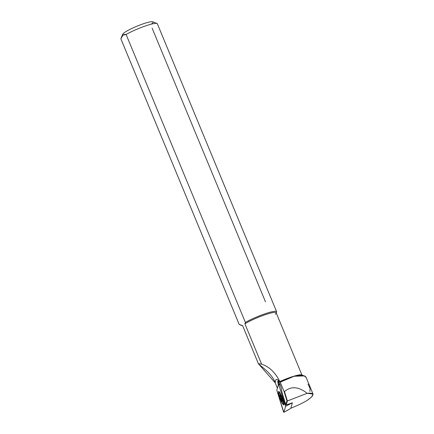 <?xml version="1.0" encoding="UTF-8"?>
<svg xmlns="http://www.w3.org/2000/svg" width="434" height="434" viewBox="0 0 434 434"><rect width="100%" height="100%" fill="white"/><g stroke="black" fill="none" stroke-linecap="round" stroke-linejoin="round"><path stroke-width="0.65" d="M283.831 412.278L276.794 390.171L278.579 384.204L285.615 406.311L292.407 402.779L286.19 404.965L285.811 404.618L286.945 400.832L283.972 391.235L280.5 382.859L283.972 391.235L284.471 391.56L287.384 400.967L307.142 393.318C298.597 386.531 291.04 385.945 284.471 391.56L283.972 391.235L286.945 400.832L287.384 400.967L307.142 393.318L313.039 394.05L311.742 396.822L307.012 400.522C302.162 403.316 296.753 405.882 290.785 408.22L292.407 402.779L286.19 404.965L285.811 404.618L286.945 400.832L287.384 400.967L286.19 404.965L287.384 400.967L284.471 391.56C291.04 385.945 298.597 386.531 307.142 393.318C314.976 392.531 314.932 394.929 307.012 400.522C302.162 403.316 296.753 405.882 290.785 408.22L292.407 402.779L290.704 408.481L292.407 402.779L285.615 406.311L283.831 412.278L283.391 411.481L276.794 390.171L278.595 384.182L285.615 406.311L283.831 412.278L290.704 408.481L283.831 412.278M280.505 399.622A7.232 1.166 68.8 0 1 279.181 391.821A7.232 1.166 68.8 0 1 283.928 403.278A7.232 1.166 68.8 0 1 280.505 399.622A7.232 1.166 68.8 0 1 279.181 391.821A7.232 1.166 68.8 0 1 283.928 403.278A7.232 1.166 68.8 0 1 280.505 399.622M280.055 384.54L279.013 385.001L280.055 384.54M279.784 383.895L278.623 384.188M279.252 392.824A6.575 1.058 68.8 0 1 279.301 392.032A6.575 1.058 68.8 0 0 279.252 392.824M283.982 404.114A6.575 1.058 68.8 0 1 283.407 403.555A6.575 1.058 68.8 0 0 283.982 404.114M277.847 382.17A4.6 0.743 68.8 0 1 278.042 381.047A4.6 0.743 68.8 0 1 279.811 383.96A4.6 0.743 68.8 0 1 281.297 388.484L281.932 392.086L285.811 404.618L281.932 392.086L281.297 388.484A4.6 0.743 68.8 0 0 279.057 382.403A4.6 0.743 68.8 0 0 277.847 382.17L278.27 382.278A4.275 0.689 68.8 0 1 278.292 381.247A4.275 0.689 68.8 0 0 278.27 382.278L278.606 384.177L278.27 382.278L278.856 382.05L277.847 382.17L278.346 384.985L277.847 382.17M242.736 325.939L240.794 325.158L242.649 325.717A19.725 2.788 157.5 0 0 242.677 325.788A19.725 2.788 157.5 0 1 242.66 325.755A19.725 2.788 157.5 0 1 242.649 325.717L258.376 363.692L261.61 364.142C269.346 366.752 275.406 372.556 279.8 381.567L280.5 382.859A32.881 5.295 68.8 0 0 275.313 382.994L277.391 388.186L275.313 382.994L258.393 363.73L261.61 364.142C269.346 366.752 275.406 372.556 279.8 381.567L280.201 382.153C291.534 375.367 304.332 373.392 306.144 377.455L313.039 394.05M276.246 312.968L276.583 312.165A19.725 2.788 157.5 0 0 266.026 313.451A19.725 2.788 157.5 0 0 245.389 322.424L244.912 323.829L261.61 364.142L244.912 323.829A18.906 2.669 157.5 0 1 265.093 314.753A18.906 2.669 157.5 0 1 276.138 313.218A18.906 2.669 157.5 0 1 275.308 314.216M151.108 24.212A16.438 2.322 157.5 0 0 144.381 23.425A16.438 2.322 157.5 0 0 123.674 33.174A16.438 2.322 157.5 0 1 139.135 25.318A16.438 2.322 157.5 0 1 152.784 21.792L157.01 23.49A19.725 2.788 157.5 0 1 157.363 23.821A19.725 2.788 157.5 0 0 157.352 23.783A19.725 2.788 157.5 0 0 145.553 25.915A19.725 2.788 157.5 0 0 126.115 34.481L245.389 322.424L244.912 323.829A18.906 2.669 157.5 0 1 263.91 315.165A18.906 2.669 157.5 0 1 276.17 312.789L301.945 375.014M157.352 23.783L276.621 311.726A19.725 2.788 157.5 0 0 264.821 313.853A19.725 2.788 157.5 0 0 245.389 322.424L126.115 34.481L122.876 35.159L120.885 38.843L239.145 324.344M157.01 23.49A19.725 2.788 157.5 0 0 144.31 26.349A19.725 2.788 157.5 0 0 126.115 34.481C123.56 33.955 121.813 35.409 120.885 38.843A19.725 2.788 157.5 0 0 120.896 38.881A19.725 2.788 157.5 0 0 120.912 38.919A19.725 2.788 157.5 0 1 120.885 38.843L239.167 324.404L240.778 325.153M123.674 33.174A16.438 2.322 157.5 0 0 122.719 34.248L121.422 37.291M302.015 375.188A18.906 2.669 157.5 0 0 279.8 381.567A18.906 2.669 157.5 0 1 301.695 374.911L304.239 375.936L306.144 377.455L306.55 378.388M239.15 324.372L242.649 325.717L258.376 363.692C259.196 365.113 271.966 373.045 275.313 382.994A32.881 5.295 68.8 0 1 280.5 382.859L280.201 382.153L294.16 376.251L304.239 375.936M308.004 384.079L310.044 388.273L309.952 391.517M152.133 28.183L265.483 301.842M157.363 23.821L270.713 297.474M280.646 399.34A5.756 0.928 68.8 0 1 279.594 393.133A5.756 0.928 68.8 0 1 283.369 402.247A5.756 0.928 68.8 0 1 280.646 399.34A5.756 0.928 68.8 0 1 279.127 392.873A5.756 0.928 68.8 0 1 282.067 397.907A5.756 0.928 68.8 0 1 283.283 403.609A5.756 0.928 68.8 0 1 280.646 399.34M280.038 394.625L280.592 395.851A3.043 0.488 68.8 0 1 281.199 396.974L281.78 398.385A3.043 0.488 68.8 0 1 282.23 399.812L282.708 400.956L282.393 400.772A3.043 0.488 68.8 0 1 282.236 401.076L282.29 401.776L281.818 400.631A3.043 0.488 68.8 0 1 281.21 399.508L280.63 398.097A3.043 0.488 68.8 0 1 280.18 396.671L279.67 395.347L280.017 395.71A3.043 0.488 68.8 0 1 280.169 395.407L280.038 394.625L280.169 395.407A3.043 0.488 68.8 0 0 280.104 395.407A3.043 0.488 68.8 0 0 280.017 395.71L280.462 395.542L279.67 395.347L280.18 396.671A3.043 0.488 68.8 0 0 280.63 398.097L281.666 397.696L280.63 398.097L281.21 399.508A3.043 0.488 68.8 0 0 281.818 400.631L282.463 400.376L281.818 400.631L282.366 401.895L282.236 401.076A3.043 0.488 68.8 0 0 282.301 401.076A3.043 0.488 68.8 0 0 282.393 400.772L282.751 401.141L282.23 399.812A3.043 0.488 68.8 0 0 281.78 398.385L281.199 396.974A3.043 0.488 68.8 0 0 280.592 395.851L280.038 394.625M279.127 392.873L279.729 392.64A5.756 0.928 68.8 0 1 279.762 392.634M283.917 403.354A5.756 0.928 68.8 0 1 283.885 403.37L283.283 403.609M282.051 399.182L281.21 399.508L282.051 399.182M281.905 398.738L280.869 399.139L281.905 398.738M281.812 398.472L280.76 398.879L281.812 398.472M280.906 396.388L280.18 396.671L280.906 396.388M288.507 409.777L283.814 412.3M279.778 383.884L278.595 384.182M279.436 391.875L280.749 394.349C283.841 400.533 284.275 405.448 283.955 404.342L284.183 404.141M242.66 325.755L258.393 363.73M120.896 38.881L239.156 324.377"/></g></svg>
